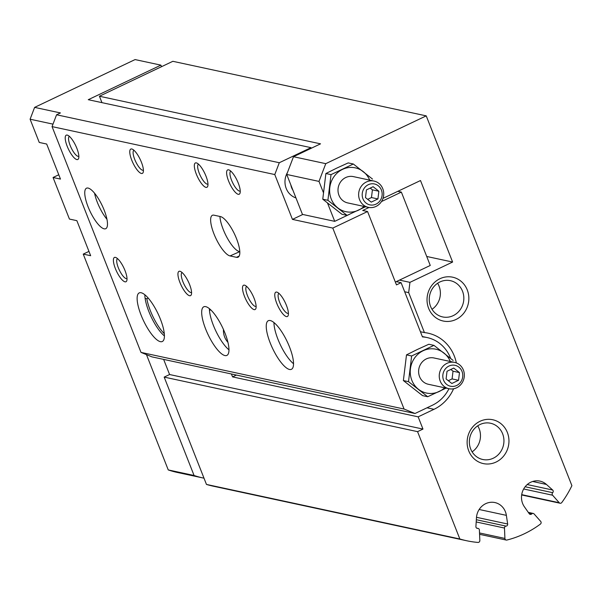 <?xml version="1.0" encoding="UTF-8"?>
<svg xmlns="http://www.w3.org/2000/svg" width="602" height="602" viewBox="0 0 602 602"><rect width="100%" height="100%" fill="white"/><g stroke="black" fill="none" stroke-linecap="round" stroke-linejoin="round"><path stroke-width="0.9" d="M223.455 329.49A17.488 16.262 102.1 0 0 227.947 342.327M164.316 333.711A26.909 8.052 64.6 0 1 146.843 298.758L148.205 298.103M146.843 298.758L145.12 298.381M210.723 309.849L209.466 310.444M325.765 163.661L318.992 181.405L286.718 174.452L293.49 156.716L325.765 163.661L426.231 115.862L571.9 485.663A101.354 94.236 102.1 0 1 561.771 502.557A1.791 1.671 102.1 0 1 559.228 502.73L552.591 495.22A1.791 1.671 102.1 0 1 552.689 492.684A1.791 1.671 102.1 0 0 552.659 490.02L546.443 484.444A16.141 15.012 102.1 0 0 539.949 481.118A16.141 15.012 102.1 0 0 523.981 488.433A16.141 15.012 102.1 0 0 524.387 506.779L529.248 513.732A1.791 1.671 102.1 0 0 531.732 513.912A1.791 1.671 102.1 0 1 534.102 513.95L540.694 521.407A1.791 1.671 102.1 0 1 540.385 524.109A101.354 94.236 102.1 0 1 506.922 540.039A1.791 1.671 102.1 0 1 504.912 538.429L504.476 528.044A1.791 1.671 102.1 0 1 506.079 526.125A1.791 1.671 102.1 0 0 507.652 524.011L506.365 515.357A16.141 15.012 102.1 0 0 494.889 502.557A16.141 15.012 102.1 0 0 476.46 517.743L475.904 526.547A1.791 1.671 102.1 0 0 477.649 528.39A1.791 1.671 102.1 0 1 479.395 530.046L479.839 540.506A1.791 1.671 102.1 0 1 477.988 542.425A101.354 94.236 102.1 0 1 466.708 540.754A101.354 94.236 102.1 0 1 459.845 538.986L417.57 431.649L422.973 429.075L418.157 416.847L434.004 409.307A40.364 37.527 102.1 0 0 453.577 388.779M456.354 362.931A40.364 37.527 102.1 0 0 428.045 333.169A40.364 37.527 102.1 0 0 424.425 332.59L420.414 331.725M347.083 215.381L341.944 214.274L322.762 199.202L325.885 173.511L336.706 168.139L348.197 162.901L353.336 164.007L331.025 174.625L327.902 200.308L347.083 215.381L365.504 206.749M327.541 203.1L334.727 221.348L302.445 214.395L286.718 174.452M318.992 181.405L323.327 192.407M426.231 115.862L172.842 61.306L99.428 96.237L101.956 102.649M163.631 359.386L169.591 374.527L164.18 377.1L206.463 484.429A101.354 94.236 102.1 0 0 213.326 486.198L466.708 540.754M293.49 156.716L320.535 143.84L99.428 96.237M426.713 256.467L452.614 262.043L409.939 282.353L408.683 292.625L424.425 332.59M408.683 292.625L404.672 291.759M334.727 221.348L349.694 214.222M382.992 198.382L420.505 180.532L452.614 262.043M409.939 282.353L399.495 280.103M480.012 421.295A22.424 20.852 102.1 0 0 475.324 459.823A22.424 20.852 102.1 0 0 508.788 443.9A22.424 20.852 102.1 0 0 480.012 421.295M439.919 278.734A22.424 20.852 102.1 0 0 435.223 317.262A22.424 20.852 102.1 0 0 468.687 301.339A22.424 20.852 102.1 0 0 439.919 278.734M236.413 375.054L232.56 376.89L418.157 416.847M422.973 429.075L169.591 374.527M231.416 373.985L232.56 376.89M417.57 431.649L164.18 377.1M459.845 538.986L206.463 484.429M327.902 200.308L322.762 199.202M331.025 174.625L325.885 173.511M372.518 179.08L353.336 164.007M369.681 180.126A22.424 20.852 102.1 0 0 363.262 171.615A22.424 20.852 102.1 0 0 342.515 169.388A22.424 20.852 102.1 0 0 329.798 187.538A22.424 20.852 102.1 0 0 337.827 207.916A22.424 20.852 102.1 0 0 358.574 210.143A22.424 20.852 102.1 0 0 364.014 206.426M368.349 207.359L347.715 202.919A13.455 12.507 -77.9 0 1 338.038 191.278A13.455 12.507 -77.9 0 1 345.729 177.537A13.455 12.507 -77.9 0 1 353.374 176.612L374.015 181.059A13.455 12.507 102.1 0 0 366.362 181.985A13.455 12.507 102.1 0 0 358.672 195.725A13.455 12.507 102.1 0 0 368.349 207.359A13.455 12.507 102.1 0 0 383.414 196.839A13.455 12.507 102.1 0 0 374.015 181.059M365.482 197.607L371.231 202.129L377.928 198.938L378.861 191.233L373.112 186.718L366.415 189.901L365.482 197.607M368.341 184.694A10.708 9.956 102.1 0 0 366.099 203.085A10.708 9.956 102.1 0 0 382.074 195.484A10.708 9.956 102.1 0 0 368.341 184.694M367.694 199.345L371.472 197.554L377.928 198.938M371.472 197.554L372.405 189.848L378.861 191.233M372.405 189.848L370.192 188.102M432.018 309.3A18.542 17.24 102.1 0 0 437.624 283.271M439.911 281.962A18.542 17.24 102.1 0 0 429.309 300.895A18.542 17.24 102.1 0 0 442.643 316.93A18.542 17.24 102.1 0 0 463.397 302.437A18.542 17.24 102.1 0 0 450.446 280.683A18.542 17.24 102.1 0 0 439.911 281.962M472.111 451.861A18.542 17.24 102.1 0 0 477.717 425.832M480.005 424.523A18.542 17.24 102.1 0 0 469.409 443.456A18.542 17.24 102.1 0 0 482.744 459.492A18.542 17.24 102.1 0 0 503.498 444.998A18.542 17.24 102.1 0 0 490.547 423.244A18.542 17.24 102.1 0 0 480.005 424.523M287.463 172.488A17.488 16.262 102.1 0 0 295.966 197.945M295.815 197.554A17.488 16.262 -77.9 0 1 294.942 197.554M454.63 362.412L433.989 357.972A13.455 12.507 -77.9 0 0 426.344 358.897A13.455 12.507 -77.9 0 0 418.653 372.638A13.455 12.507 -77.9 0 0 428.331 384.272L448.964 388.719A13.455 12.507 102.1 0 0 464.022 378.199A13.455 12.507 102.1 0 0 454.63 362.412A13.455 12.507 102.1 0 0 446.977 363.337A13.455 12.507 102.1 0 0 439.287 377.078A13.455 12.507 102.1 0 0 448.964 388.719A35.879 33.358 102.1 0 1 432.394 405.236L415.011 413.506L404.07 409.036L332.786 228.075L292.444 219.391L274.783 174.557L52.058 126.608L141.003 352.396L146.467 354.631L194.077 475.49L168.251 469.929A94.175 87.561 102.1 0 0 177.394 472.465L203.22 478.018A94.175 87.561 102.1 0 0 204.003 478.184M450.65 358.393A35.879 33.358 102.1 0 0 427.104 337.556A35.879 33.358 102.1 0 0 422.461 336.917L401.098 282.684L396.462 284.889L367.566 211.528L332.786 228.075M311.226 148.273L310.978 147.648L279.298 162.728L56.573 114.779L60.441 112.935L34.615 107.382L30.1 119.211L39.25 142.441L46.678 144.036L60.478 179.087L53.059 177.492L69.433 219.06L76.86 220.663L90.661 255.707L83.242 254.112L168.251 469.929M310.978 147.648L88.261 99.699L160.9 65.136L135.081 59.575L34.615 107.382M52.058 126.608L56.573 114.779M415.011 413.506L151.937 356.873L146.467 354.631M279.298 162.728L274.783 174.557M302.783 214.47L292.444 219.391M276.777 292.105A13.455 4.026 64.6 0 1 277.244 292.256A13.455 4.026 64.6 0 1 285.228 302.603A13.455 4.026 64.6 0 1 288.223 315.328A13.455 4.026 64.6 0 1 278.222 306.629A13.455 4.026 64.6 0 1 276.777 292.105M228.609 169.839A13.455 4.026 64.6 0 1 229.076 169.99A13.455 4.026 64.6 0 1 237.06 180.337A13.455 4.026 64.6 0 1 240.055 193.054A13.455 4.026 64.6 0 1 230.062 184.355A13.455 4.026 64.6 0 1 228.609 169.839M141.139 292.745A26.909 8.052 64.6 0 1 159.304 316.509A26.909 8.052 64.6 0 1 162.329 341.5A26.909 8.052 64.6 0 1 143.494 320.663A26.909 8.052 64.6 0 1 139.205 292.903A26.909 8.052 64.6 0 1 141.139 292.745M205.696 306.644A26.909 8.052 64.6 0 1 223.861 330.408A26.909 8.052 64.6 0 1 226.886 355.398A26.909 8.052 64.6 0 1 208.051 334.561A26.909 8.052 64.6 0 1 203.762 306.802A26.909 8.052 64.6 0 1 205.696 306.644M270.253 320.542A26.909 8.052 64.6 0 1 288.418 344.306A26.909 8.052 64.6 0 1 291.443 369.297A26.909 8.052 64.6 0 1 272.608 348.46A26.909 8.052 64.6 0 1 268.319 320.7A26.909 8.052 64.6 0 1 270.253 320.542M230.032 255.933L236.488 257.325A22.424 6.712 -115.4 0 0 238.091 257.189A22.424 6.712 -115.4 0 0 235.57 236.368A22.424 6.712 -115.4 0 0 220.43 216.57L213.973 215.177A22.424 6.712 -115.4 0 0 212.371 215.305A22.424 6.712 -115.4 0 0 214.891 236.135A22.424 6.712 -115.4 0 0 230.032 255.933L239.814 251.628M104.146 228.828A22.424 6.712 -115.4 0 0 105.749 228.7A22.424 6.712 -115.4 0 0 104.184 210.188A22.424 6.712 -115.4 0 0 86.485 188.208A22.424 6.712 -115.4 0 0 89.006 209.029A22.424 6.712 -115.4 0 0 104.146 228.828M244.495 285.16A13.455 4.026 64.6 0 1 244.961 285.31A13.455 4.026 64.6 0 1 252.945 295.657A13.455 4.026 64.6 0 1 255.94 308.375A13.455 4.026 64.6 0 1 245.947 299.676A13.455 4.026 64.6 0 1 244.495 285.16M179.938 271.261A13.455 4.026 64.6 0 1 180.404 271.412A13.455 4.026 64.6 0 1 188.388 281.759A13.455 4.026 64.6 0 1 191.383 294.476A13.455 4.026 64.6 0 1 181.39 285.777A13.455 4.026 64.6 0 1 179.938 271.261M115.381 257.363A13.455 4.026 64.6 0 1 115.847 257.513A13.455 4.026 64.6 0 1 123.831 267.86A13.455 4.026 64.6 0 1 126.826 280.577A13.455 4.026 64.6 0 1 116.833 271.878A13.455 4.026 64.6 0 1 115.381 257.363M196.335 162.886A13.455 4.026 64.6 0 1 196.801 163.037A13.455 4.026 64.6 0 1 204.785 173.384A13.455 4.026 64.6 0 1 207.78 186.108A13.455 4.026 64.6 0 1 197.78 177.409A13.455 4.026 64.6 0 1 196.335 162.886M131.778 148.987A13.455 4.026 64.6 0 1 132.244 149.138A13.455 4.026 64.6 0 1 140.228 159.485A13.455 4.026 64.6 0 1 143.223 172.21A13.455 4.026 64.6 0 1 133.223 163.511A13.455 4.026 64.6 0 1 131.778 148.987M67.221 135.089A13.455 4.026 64.6 0 1 67.687 135.239A13.455 4.026 64.6 0 1 75.671 145.586A13.455 4.026 64.6 0 1 78.666 158.311A13.455 4.026 64.6 0 1 68.666 149.612A13.455 4.026 64.6 0 1 67.221 135.089M404.07 409.036L141.003 352.396M367.566 211.528L362.72 210.482L369.026 207.487M401.098 282.684L396.259 281.638L430.257 265.459L401.361 192.098L381.465 201.565M401.361 192.098L397.802 191.331M427.698 396.733L422.559 395.627L403.378 380.562L406.5 354.871L417.321 349.491L428.812 344.261L433.952 345.367L411.64 355.978L408.517 381.668L427.698 396.733L446.12 388.102M144.841 294.777A26.909 8.052 -115.4 0 0 164.429 335.946M209.398 308.675A26.909 8.052 -115.4 0 0 228.986 349.845M273.955 322.574A26.909 8.052 -115.4 0 0 293.543 363.743M52.999 124.14L30.1 119.211M88.961 251.388L83.242 254.112M58.778 174.768L53.059 177.492M161.517 66.694L160.9 65.136M194.077 475.49A94.175 87.561 102.1 0 0 203.22 478.018M78.854 156.287A11.024 3.303 64.6 0 1 71.141 147.738A11.024 3.303 64.6 0 1 69.38 136.368M143.411 170.185A11.024 3.303 64.6 0 1 135.698 161.637A11.024 3.303 64.6 0 1 133.937 150.267M207.968 184.084A11.024 3.303 64.6 0 1 200.255 175.536A11.024 3.303 64.6 0 1 198.494 164.165M127.022 278.553A11.024 3.303 64.6 0 1 119.309 270.012A11.024 3.303 64.6 0 1 117.54 258.642M191.579 292.452A11.024 3.303 64.6 0 1 183.866 283.911A11.024 3.303 64.6 0 1 182.097 272.54M256.136 306.35A11.024 3.303 64.6 0 1 248.423 297.809A11.024 3.303 64.6 0 1 246.654 286.439M94.552 193.204A22.424 6.712 -115.4 0 0 106.96 219.286M219.918 216.457A22.424 6.712 -115.4 0 0 227.263 238.008A22.424 6.712 -115.4 0 0 239.303 251.523M408.517 381.668L403.378 380.562M411.64 355.978L406.5 354.871M453.133 360.432L433.952 345.367M450.296 361.478A22.424 20.852 102.1 0 0 443.877 352.975A22.424 20.852 102.1 0 0 423.131 350.748A22.424 20.852 102.1 0 0 410.413 368.898A22.424 20.852 102.1 0 0 418.443 389.276A22.424 20.852 102.1 0 0 439.189 391.503A22.424 20.852 102.1 0 0 444.63 387.786M240.251 191.03A11.024 3.303 64.6 0 1 232.538 182.489A11.024 3.303 64.6 0 1 230.769 171.118M288.411 313.303A11.024 3.303 64.6 0 1 280.698 304.755A11.024 3.303 64.6 0 1 278.937 293.385M395.348 282.075L396.259 281.638M446.09 378.967L451.846 383.482L458.543 380.298L459.476 372.593L453.727 368.07L447.03 371.261L446.09 378.967M448.957 366.054A10.708 9.956 102.1 0 0 446.714 384.445A10.708 9.956 102.1 0 0 462.69 376.844A10.708 9.956 102.1 0 0 448.957 366.054M448.309 380.705L452.087 378.906L458.543 380.298M452.087 378.906L453.02 371.201L459.476 372.593M453.02 371.201L450.808 369.462M434.004 409.307L426.999 407.802M504.912 538.429L479.523 532.958M531.732 513.912L528.962 513.318M546.443 484.444L532.665 481.48M552.659 490.02L527.239 484.55M552.689 492.684L525.147 486.755M552.591 495.22L523.665 488.99M559.228 502.73L521.708 494.648M477.649 528.39L476.776 528.202M506.365 515.357L479.154 509.495M507.652 524.011L476.491 517.299M506.079 526.125L476.332 519.722M504.476 528.044L476.197 521.949M236.488 257.325L239.205 256.031M290.834 184.919A14.32 13.312 102.1 0 0 292.963 190.315M506.207 540.047L479.576 534.313M533.244 513.438L528.308 512.377M560.086 503.234L521.663 494.964M478.101 528.421L476.611 528.104M422.303 336.526L427.104 337.556"/></g></svg>
